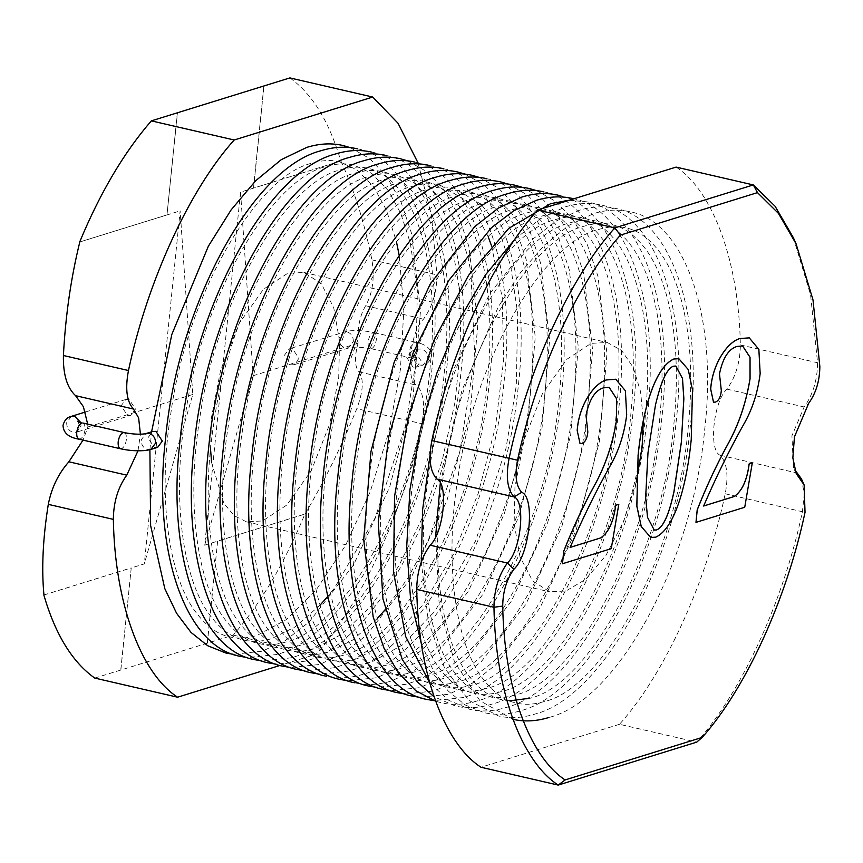 <?xml version="1.0" encoding="UTF-8"?>
<svg xmlns="http://www.w3.org/2000/svg" width="863" height="863" viewBox="0 0 863 863"><rect width="100%" height="100%" fill="white"/><g stroke="black" fill="none" stroke-linecap="round" stroke-linejoin="round"><path stroke-width="0.65" stroke-dasharray="4.32 3.24" d="M210.55 449.256L211.597 416.84L220.691 369.871L239.105 323.506L263.452 289.256L287.735 273.301L303.938 272.46L321.144 283.463L333.711 307.573L339.547 340.961L338.717 377.411L329.623 424.38L311.209 470.745L286.861 504.995L262.579 520.95L246.376 521.791L234.251 515.74L223.841 503.302L211.608 462.611M636.268 481.942L623.787 521.101L605.934 555.448L585.556 579.429L565.966 590.993L549.753 591.835L532.557 580.831L519.979 556.732L514.143 523.334L514.974 486.883L524.068 439.925L542.493 393.56L566.84 359.299L591.123 343.355L607.325 342.514L621.608 350.454L633.183 367.368L640.594 391.759L643.313 420.572M207.26 643.183L217.627 541.09L304.919 514.024C284.488 563.237 260.604 603.593 233.269 635.114L120.863 670.033L131.23 567.94L144.294 563.895L180.151 210.874L192.794 394.445L144.294 563.895M79.806 241.985L180.151 210.874M177.347 112.805L166.98 214.898L177.465 112.837M289.871 77.918C312.374 93.981 329.342 121.672 340.777 161.003L253.593 188.102L263.97 86.009M340.777 161.003L240.54 192.147L253.183 375.718L204.682 545.168L240.54 192.147M204.682 545.168L305.027 514.057C324.693 480.637 341.942 445.524 356.786 408.695L421.845 423.722C403.021 512.676 360.896 604.532 316.128 654.24L280.033 665.438M207.368 643.205L217.627 541.09M340.885 161.025C354.208 190.065 364.542 223.01 371.899 259.849C374.812 277.821 372.73 293.118 365.653 305.729C359.828 315.545 357.293 328.026 358.059 343.194C354.348 357.034 354.639 366.581 358.932 371.845C364.024 378.846 363.301 391.122 356.786 408.695M418.037 162.924L431.435 215.114L436.958 274.876C436.797 292.136 432.32 306.872 423.55 319.094C410.001 331.392 404.984 380.777 416.829 385.211C423.614 392.6 425.286 405.437 421.845 423.722M233.269 635.114L316.128 654.24M752.234 462.935L744.683 507.25L695.923 522.374M749.213 337.843L758.814 349.396L760.109 373.56C757.671 392.881 752.051 410.044 743.248 425.06C729.062 450.497 715.837 477.476 703.572 506.009L703.636 505.988M742.665 346.009L736.98 346.408C728.501 348.954 722.655 358.123 719.429 373.927L721.274 390.626C720.627 396.991 718.685 400.799 715.438 402.061L713.496 402.201M678.836 358.695L688.189 369.558L692.428 389.86L691.187 439.386C687.951 473.819 677.703 526.829 655.761 537.153L650.745 537.444M618.749 504.326L611.198 548.641L562.439 563.766M615.74 379.235L625.33 390.788L626.635 414.952C624.197 434.272 618.577 451.435 609.763 466.452C595.578 491.888 582.352 518.868 570.087 547.401L570.152 547.379M609.127 387.39L603.507 387.8C595.017 390.346 589.17 399.515 585.955 415.319L587.789 432.018C587.142 438.382 585.2 442.19 581.953 443.453L580.012 443.593M793.324 237.616L810.573 294.79L817.574 362.751C817.401 380.011 812.935 394.758 804.154 406.969L791.921 435.793L793.442 467.358L794.909 470.098M676.107 167.098C713.367 191.37 738.965 262.223 740.346 344.92C740.184 362.18 735.708 376.926 726.926 389.148C713.388 401.446 708.372 450.831 720.217 455.265C727.002 462.654 728.674 475.491 725.222 493.765C706.409 582.73 664.283 674.586 619.505 724.294L696.732 742.126C741.511 692.417 783.636 600.562 802.45 511.597L804.262 493.679L801.36 478.717M619.505 724.294L480.971 767.25M137.994 450.831L140.421 434.186M87.67 424.111L87.918 426.958L83.031 440.108M94.736 678.07L120.863 670.033M675.869 366.041L673.118 366.214C664.316 370.238 659.041 390.292 655.459 404.769L647.93 452.795L645.589 497.315L647.477 517.358L654.23 530.065M43.948 595.006L131.23 567.94L120.755 670.012M87.918 426.958L192.794 394.445M358.059 343.194L253.183 375.718M166.98 214.898L79.698 241.964M253.485 188.069L263.862 85.987M43.84 594.985L131.122 567.919M157.616 447.358L154.337 447.455L147.983 437.757L152.686 431.468M127.476 415.47L130.766 415.362L135.469 409.073L129.116 399.375L125.836 399.472L121.133 405.761L127.476 415.47M413.097 367.217L406.743 357.519L411.457 351.23L414.736 351.122L421.09 360.82L416.376 367.109L413.097 367.217M292.535 348.695L289.256 348.803L284.542 355.092L290.896 364.79L294.175 364.693L298.889 358.404L292.535 348.695M371.899 259.849L436.958 274.876M365.653 305.729L423.55 319.094M358.932 371.845L416.829 385.211M740.346 344.92L817.574 362.751L819.85 366.473M726.926 389.148L804.154 406.969L808.674 403.323M720.217 455.265L797.434 473.086M725.222 493.765L805.028 512.342M150.842 449.45L147.562 449.558C143.29 448.048 141.176 444.812 141.208 439.85L145.923 433.571M120.432 448.749L121.478 448.695C124.024 447.412 125.674 444.305 126.43 439.364C126.656 434.596 125.556 432.341 123.118 432.6M78.997 439.181L80.054 439.127C82.6 437.843 84.24 434.736 85.005 429.796C85.232 425.028 84.121 422.773 81.683 423.032M71.392 416.354L66.688 422.643C66.645 427.606 68.77 430.842 73.042 432.352L76.322 432.244L81.025 425.955L80.712 422.46M414.488 342.244C416.926 341.985 418.037 344.24 417.8 349.008C417.045 353.949 415.394 357.055 412.859 358.339C410.41 358.598 409.31 356.343 409.537 351.575C410.292 346.635 411.942 343.528 414.488 342.244L415.545 342.19C423.862 343.744 431.824 347.832 431.5 356.031C430.184 361.101 427.401 364.1 423.15 365.017L419.871 365.114C415.599 363.603 413.474 360.378 413.517 355.416L418.221 349.127L421.5 349.019C425.772 350.529 427.897 353.765 427.854 358.728L423.15 365.017L416.376 367.109M353.334 341.521C353.366 336.559 351.252 333.323 346.98 331.813L343.701 331.921L338.986 338.21C338.954 343.161 341.068 346.397 345.34 347.908L348.62 347.811L353.334 341.521M373.064 332.676C375.502 332.417 376.602 334.671 376.376 339.45C375.621 344.38 373.97 347.487 371.424 348.771C368.986 349.04 367.886 346.786 368.113 342.007C368.868 337.077 370.518 333.959 373.064 332.676L374.111 332.622C365.211 330.648 356.505 330.108 348.005 330.993L289.256 348.803M371.424 348.771L412.859 358.339M303.938 272.46L607.325 342.514M796.215 473.571L793.442 467.358M246.376 521.791L549.753 591.835M544.121 701.565C533.992 704.596 524.79 705.093 516.527 703.065C504.154 700.627 492.503 691.932 481.554 676.948C455.125 640.929 444.348 561.284 457.757 478.997C474.111 358.08 545.071 241.262 598.62 229.472C608.749 226.44 617.951 225.944 626.214 227.972C638.426 230.378 649.947 238.9 660.788 253.517C670.044 266.462 677.369 283.873 682.762 305.75C690.929 340.238 692.806 380.119 688.394 425.383C678.426 553.615 602.245 689.472 544.121 701.565M512.924 719.3L479.947 700.756L454.434 661.802L439.202 605.373L435.61 536.527M440.259 483.582L462.007 390.13L498.415 306.667L520.605 272.525L544.434 245.092L569.095 225.254L593.69 213.582C606.452 209.698 618.534 209.094 629.958 211.769C684.079 221.068 718.113 315.524 704.715 429.299C692.633 561.953 618.016 700.227 549.051 717.455M509.483 700.842L502.18 699.753C489.817 697.326 478.156 688.62 467.217 673.636C440.777 637.617 430.011 557.973 443.409 475.686C459.774 354.769 530.723 237.951 584.273 226.16C594.413 223.129 603.615 222.632 611.878 224.66C624.078 227.077 635.6 235.588 646.441 250.205C655.707 263.15 663.032 280.561 668.415 302.438C676.592 336.926 678.469 376.807 674.057 422.072C664.089 550.303 587.897 686.161 529.785 698.253M430.033 455.351L453.852 369.062L489.731 293.733L533.323 238.706L556.387 220.917L579.353 210.27C592.104 206.386 604.197 205.782 615.621 208.458C669.731 217.756 703.766 312.212 690.368 425.988C678.296 558.641 603.669 696.916 534.704 714.143C521.953 718.027 509.86 718.631 498.436 715.956L468.641 700.26L444.467 667.854L428.264 620.648L421.273 561.996M515.438 694.952C505.308 697.973 496.106 698.469 487.843 696.441C475.47 694.014 463.819 685.308 452.87 670.324C426.441 634.305 415.664 554.661 429.073 472.374C445.427 351.457 516.387 234.639 569.936 222.848C580.065 219.817 589.267 219.321 597.53 221.349C609.742 223.765 621.263 232.276 632.104 246.894C641.36 259.839 648.685 277.25 654.078 299.127C662.245 333.614 664.122 373.496 659.71 418.76C649.742 546.991 573.561 682.849 515.438 694.952M514.941 239.256L539.99 218.9L565.006 206.958C577.768 203.075 589.85 202.471 601.274 205.146C655.395 214.445 689.429 308.9 676.031 422.676C663.949 555.33 589.332 693.604 520.367 710.832C507.606 714.715 495.524 715.319 484.1 712.655L465.233 704.974L448.037 690.832L433.269 670.389L421.457 644.132M501.101 691.641C490.961 694.661 481.759 695.157 473.496 693.129C461.133 690.702 449.472 681.997 438.533 667.013C412.104 630.993 401.327 551.349 414.725 469.062C431.09 348.145 502.039 231.327 555.589 219.536C565.729 216.505 574.931 216.009 583.194 218.037C595.394 220.453 606.916 228.965 617.757 243.582C627.023 256.527 634.348 273.938 639.731 295.815C647.908 330.302 649.785 370.184 645.373 415.448C635.405 543.679 559.213 679.537 501.101 691.641M569.062 200.292L586.937 201.834C641.047 211.133 675.082 305.588 661.684 419.364C649.612 552.018 574.985 690.292 506.02 707.52C493.269 711.403 481.176 712.007 469.752 709.343L448.609 700.238L429.731 682.946M486.754 688.329C476.624 691.349 467.422 691.846 459.159 689.817C446.786 687.39 435.135 678.685 424.186 663.701C397.757 627.681 386.98 548.037 400.389 465.75C416.743 344.833 487.703 228.015 541.252 216.225C551.381 213.193 560.583 212.697 568.846 214.725C581.058 217.142 592.579 225.653 603.42 240.27C612.676 253.215 620.001 270.626 625.395 292.503C633.561 326.991 635.438 366.872 631.026 412.136C621.058 540.367 544.877 676.225 486.754 688.329M572.59 198.522C626.711 207.821 660.745 302.277 647.347 416.052C635.265 548.706 560.648 686.98 491.683 704.208C478.922 708.091 466.84 708.696 455.416 706.031L434.024 696.765M472.417 685.017C462.277 688.038 453.075 688.534 444.812 686.506C432.449 684.079 420.788 675.373 409.849 660.389C383.42 624.37 372.643 544.726 386.041 462.439C402.406 341.521 473.356 224.704 526.905 212.913C537.045 209.882 546.247 209.385 554.51 211.413C566.711 213.83 578.232 222.341 589.073 236.958C598.339 249.903 605.664 267.314 611.058 289.191C619.224 323.679 621.101 363.56 616.689 408.825C606.721 537.056 530.529 672.913 472.417 685.017M558.253 195.211C612.363 204.509 646.398 298.965 633 412.741C620.929 545.405 546.301 683.669 477.336 700.896C464.585 704.78 452.492 705.384 441.069 702.719L435.588 701.188M458.07 681.705C447.94 684.726 438.738 685.222 430.475 683.194C418.102 680.767 406.451 672.061 395.502 657.077C369.073 621.058 358.296 541.414 371.705 459.127C388.059 338.21 459.019 221.403 512.568 209.601C522.698 206.57 531.899 206.074 540.162 208.102C552.374 210.518 563.895 219.029 574.736 233.646C583.992 246.591 591.317 264.002 596.711 285.88C604.877 320.367 606.754 360.249 602.342 405.513C592.374 533.744 516.193 669.602 458.07 681.705M543.906 191.899C598.027 201.198 632.061 295.653 618.663 409.429C606.581 542.093 531.964 680.357 463 697.584L433.992 700.637M443.733 678.394C433.593 681.414 424.391 681.91 416.128 679.882C403.765 677.455 392.104 668.749 381.166 653.776C354.736 617.746 343.959 538.102 357.368 455.815C373.722 334.898 444.672 218.091 498.221 206.289C508.361 203.258 517.563 202.762 525.826 204.79C538.027 207.206 549.548 215.718 560.389 230.335C569.656 243.28 576.98 260.691 582.374 282.568C590.54 317.055 592.417 356.937 588.005 402.201C578.037 530.432 501.845 666.29 443.733 678.394M536.646 190.658L556.139 201.608L573.345 219.86L587.466 245.038L597.983 276.397L606.959 353.571L599.364 441.543L576.117 530.087L540.022 607.908L495.675 664.909L472.126 683.313L448.652 694.273L419.655 697.326M429.386 675.082C419.256 678.102 410.054 678.598 401.791 676.57C389.418 674.143 377.767 665.438 366.818 650.465C340.389 614.434 329.612 534.79 343.021 452.503C359.375 331.586 430.335 214.779 483.884 202.978C494.014 199.946 503.215 199.45 511.479 201.478C523.69 203.895 535.211 212.406 546.052 227.023C555.308 239.968 562.633 257.379 568.027 279.256C576.193 313.754 578.07 353.625 573.658 398.889C563.69 527.12 487.509 662.978 429.386 675.082M522.298 187.347L541.802 198.296L559.008 216.548L573.129 241.726L583.636 273.086L592.622 350.259L585.017 438.231L561.77 526.775L525.686 604.596L481.327 661.597L457.778 680.001L434.316 690.961L405.319 694.014M415.049 671.77C404.909 674.79 395.707 675.287 387.444 673.259C375.081 670.831 363.42 662.126 352.482 647.153C326.052 611.123 315.275 531.479 328.684 449.192C345.038 328.274 415.988 211.467 469.537 199.666C479.677 196.645 488.879 196.138 497.142 198.166C509.343 200.583 520.864 209.094 531.705 223.711C540.972 236.656 548.296 254.067 553.69 275.944C561.856 310.443 563.733 350.313 559.321 395.578C549.353 523.809 473.161 659.666 415.049 671.77M507.962 184.035L527.455 194.984L544.661 213.237L558.793 238.415L569.3 269.774L578.275 346.948L570.68 434.92L547.433 523.463L511.338 601.284L466.991 658.286L443.442 676.689L419.968 687.649L390.971 690.702M400.702 668.458C390.572 671.479 381.37 671.975 373.107 669.947C360.734 667.52 349.084 658.814 338.134 643.841C311.705 607.811 300.928 528.167 314.337 445.88C330.691 324.963 401.651 208.156 455.2 196.354C465.33 193.334 474.531 192.827 482.795 194.855C495.006 197.271 506.527 205.782 517.369 220.399C526.624 233.344 533.949 250.755 539.343 272.632C547.509 307.131 549.386 347.002 544.974 392.266C535.006 520.497 458.825 656.355 400.702 668.458M486.538 178.652C540.659 187.951 574.693 282.406 561.295 396.182C549.213 528.846 474.596 667.11 405.632 684.337L376.635 687.39M386.365 665.146C376.225 668.167 367.023 668.663 358.76 666.635C346.397 664.208 334.747 655.502 323.798 640.529C297.368 604.499 286.592 524.855 300 442.568C316.354 321.651 387.304 204.844 440.853 193.042C450.993 190.022 460.195 189.515 468.458 191.543C480.659 193.959 492.18 202.471 503.021 217.088C512.288 230.033 519.612 247.444 525.006 269.321C533.172 303.819 535.049 343.69 530.637 388.954C520.669 517.185 444.477 653.043 386.365 665.146M479.278 177.411L498.771 188.361L515.977 206.613L530.109 231.791L540.616 263.15L549.591 340.324L541.996 428.296L518.749 516.851L482.654 594.661L438.307 651.662L414.758 670.066L391.284 681.026C378.533 684.909 366.441 685.524 355.017 682.849M482.341 205.836L488.685 213.776L501.123 236.548L510.659 266.009L517.724 313.679L516.29 385.642L506.009 448.339L475.556 541.025L434.844 611.295L402.654 644.834L372.018 661.835C361.888 664.855 352.687 665.351 344.423 663.334C332.061 660.896 320.4 652.191 309.45 637.218C283.021 601.187 272.244 521.543 285.653 439.256C302.007 318.339 372.967 201.532 426.516 189.731C436.656 186.71 445.847 186.203 454.121 188.231L480.68 204.056M464.93 174.099L484.434 185.049L501.64 203.301L515.761 228.479L526.268 259.839L535.254 337.012L527.649 424.984L504.402 513.539L468.318 591.349L423.96 648.361L400.41 666.754L376.948 677.714L347.951 680.767M491.435 245.588L502.255 297.627L503.679 359.752L495.491 426.7L478.188 493.593L453.129 554.887L422.492 605.351L389.332 640.713L357.681 658.523C347.541 661.543 338.339 662.04 330.076 660.022C317.713 657.584 306.063 648.879 295.114 633.906C268.684 597.876 257.908 518.242 271.316 435.944C287.67 315.027 358.62 198.22 412.169 186.419C422.309 183.398 431.511 182.891 439.774 184.919L466.333 200.745M488.231 236.764L474.337 210.464L468.005 202.525M443.517 168.717C497.627 178.015 531.662 272.471 518.264 386.246C506.193 518.911 431.565 657.175 362.6 674.413C349.849 678.296 337.757 678.901 326.333 676.225M343.334 655.211C333.204 658.232 324.003 658.728 315.739 656.711C303.377 654.273 291.716 645.567 280.766 630.594C254.337 594.564 243.571 514.931 256.969 432.633C273.323 311.716 344.283 194.909 397.832 183.107C407.972 180.087 417.163 179.58 425.437 181.608C437.638 184.024 449.159 192.535 460.001 207.152C469.256 220.097 476.581 237.508 481.975 259.385C490.141 293.884 492.018 333.754 487.606 379.019C477.638 507.261 401.457 643.108 343.334 655.211M429.17 165.405C483.291 174.704 517.325 269.159 503.927 382.935C491.845 515.599 417.228 653.863 348.264 671.101L319.267 674.154M377.465 618.35L352.492 640.163L328.997 651.899C318.857 654.92 309.655 655.416 301.392 653.399C289.029 650.961 277.379 642.255 266.43 627.282C240 591.252 229.224 511.619 242.632 429.321C258.986 308.404 329.936 191.597 383.485 179.795C393.625 176.775 402.827 176.268 411.09 178.296L428.868 186.484L445.653 203.841L458.102 226.613L467.638 256.074L470.777 271.219M385.038 609.807L407.606 578.48L428.199 540.54L459.86 451.425L474.769 357.174L470.896 271.899M414.833 162.093C468.943 171.392 502.978 265.847 489.58 379.623C477.509 512.288 402.881 650.551 333.927 667.789L304.919 670.842M459.45 289.763L460.939 343.711L455.114 401.629L442.234 460.421L423.032 516.441L398.717 566.096L370.982 606.16L342.028 634.089L314.65 648.588C304.52 651.608 295.319 652.115 287.055 650.087C274.693 647.649 263.032 638.944 252.082 623.971C225.653 587.94 214.887 508.307 228.285 426.009C244.639 305.092 315.599 188.285 369.148 176.484C379.289 173.463 388.479 172.967 396.753 174.984L414.531 183.172L431.317 200.529L443.755 223.301L453.291 252.762L459.267 287.983M407.563 160.852L427.066 171.802L444.272 190.054L458.393 215.232L468.9 246.591L477.886 323.765L470.281 411.737L447.034 500.292L410.95 578.102L366.602 635.114L343.043 653.507L319.58 664.478L290.583 667.53M300.313 645.276C290.173 648.296 280.971 648.803 272.708 646.775C260.346 644.337 248.695 635.632 237.746 620.659C211.316 584.629 200.54 504.995 213.948 422.697C230.302 301.78 301.252 184.973 354.812 173.172C364.941 170.151 374.143 169.655 382.406 171.672C394.607 174.089 406.128 182.6 416.969 197.217C426.236 210.173 433.56 227.573 438.954 249.45C447.12 283.949 448.997 323.819 444.585 369.084C434.618 497.325 358.425 633.183 300.313 645.276M386.149 155.469C440.259 164.768 474.294 259.224 460.896 372.999C448.825 505.664 374.197 643.927 305.243 661.166L276.236 664.219M285.966 641.964C275.836 644.985 266.635 645.492 258.371 643.464C246.009 641.026 234.348 632.32 223.398 617.347C196.969 581.328 186.203 501.683 199.601 419.386C215.955 298.469 286.915 181.662 340.464 169.86C350.605 166.839 359.795 166.343 368.07 168.361C380.27 170.777 391.791 179.288 402.633 193.905C411.888 206.861 419.213 224.261 424.607 246.138C432.773 280.637 434.65 320.507 430.238 365.772C420.27 494.014 344.089 629.871 285.966 641.964M371.802 152.158C425.923 161.457 459.957 255.912 446.559 369.688C434.477 502.352 359.86 640.616 290.896 657.854L261.899 660.907M320.097 605.103L295.124 626.916L271.629 638.652C261.489 641.673 252.287 642.18 244.024 640.152C231.662 637.714 220.011 629.008 209.062 614.035C182.632 578.016 171.856 498.372 185.265 416.074C201.618 295.157 272.568 178.35 326.128 166.548C336.257 163.528 345.459 163.031 353.722 165.049L371.511 173.247L388.285 190.594L400.734 213.366L410.27 242.827L417.336 290.507L415.901 362.46L405.621 425.157L375.157 517.843L334.445 588.113L327.67 596.56M357.465 148.846C411.575 158.145 445.61 252.6 432.212 366.376C420.141 499.041 345.513 637.304 276.559 654.542L247.552 657.595M399.191 255.34L403.873 309.429L400.421 369.375L389.008 431.424L370.292 491.522L345.567 545.384L316.71 589.138L286.214 619.677L257.282 635.341C247.152 638.361 237.951 638.868 229.687 636.84C217.325 634.402 205.664 625.697 194.714 610.724C168.285 574.704 157.519 495.06 170.917 412.762C187.271 291.845 258.231 175.038 311.78 163.236C321.921 160.216 331.122 159.72 339.386 161.748L357.163 169.935L373.949 187.282L386.387 210.054L396.473 241.845M149.903 449.72L151.597 431.802M350.195 147.616L369.698 158.555L386.904 176.818L401.025 201.985L411.532 233.344L420.518 310.518L412.913 398.49L389.666 487.045L353.582 564.855L309.234 621.867L285.675 640.27L262.212 651.231L233.215 654.283M77.346 421.198C77.918 420.637 78.662 422.568 79.579 427.023C77.961 431.015 76.839 432.762 76.214 432.277L130.766 415.362M125.836 399.472L85.308 412.039M411.802 358.393L417.196 360.173C415.826 359.267 415.081 357.325 414.963 354.348C416.678 350.281 417.8 348.533 418.328 349.094L411.457 351.23M294.175 364.693L350.54 347.433C355.448 346.894 361.338 347.206 368.199 348.372L370.367 348.835M374.111 332.622L415.545 342.19"/><path stroke-width="1.29" d="M643.313 420.572L642.104 447.466L636.268 481.942M87.67 424.111L83.387 406.678L75.588 395.675C67.109 387.886 63.042 374.499 63.409 355.513C65.491 315.739 70.96 277.897 79.806 241.985L79.698 241.964C100.119 192.751 124.002 152.395 151.338 120.874L289.871 77.918L372.719 97.044L397.983 123.172L418.037 162.924M695.977 522.385L697.25 509.85C706.398 486.667 716.527 464.941 727.638 444.682C738.609 425.081 746.085 403.097 750.066 378.749L750.044 357.271L742.665 346.009L737.045 346.419C728.555 348.965 722.709 358.134 719.483 373.949L721.328 390.648C720.681 397.002 718.739 400.81 715.492 402.072L713.518 402.212L710.713 389.094C712.45 363.603 727.768 341.931 739.785 338.576L749.246 337.854L758.857 349.386L760.163 373.571C757.736 392.892 752.105 410.054 743.302 425.071C729.116 450.508 715.891 477.487 703.625 506.02L734.284 496.505C742.137 491.025 747.099 480.162 749.181 463.916L752.288 462.946L744.737 507.261L695.977 522.385L697.196 509.839C706.344 486.656 716.473 464.93 727.585 444.672C738.545 425.071 746.02 403.086 750.012 378.728L749.99 357.282L742.633 346.009M703.572 506.009L734.23 496.495C742.083 491.015 747.045 480.141 749.127 463.895L752.288 462.946M713.518 402.212L710.659 389.073C712.396 363.593 727.714 341.921 739.731 338.566L749.246 337.854M638.037 455.858C641.274 421.457 652.04 368.674 673.852 358.986L678.836 358.695L688.232 369.547L692.482 389.849L691.241 439.396C688.005 473.841 677.757 526.84 655.815 537.164L650.713 537.444L641.198 526.484L636.808 506.031L638.091 455.88C641.328 421.468 652.094 368.684 673.917 358.997L678.803 358.695M819.85 366.473L812.989 299.849L796.085 243.841L778.491 213.441L757.487 192.622L620.421 235.124C576.818 283.949 535.891 373.485 517.53 460.216C514.661 475.448 516.052 486.149 521.705 492.309C535.491 497.455 529.655 554.92 513.895 569.235C506.581 579.418 502.849 591.705 502.719 606.085C504.068 686.711 528.879 755.859 565.082 779.936L702.148 737.434C745.751 688.609 786.678 599.073 805.028 512.342L804.122 484.941L796.215 473.571L792.849 457.94L794.445 436.851L808.674 403.323C815.988 393.14 819.71 380.853 819.85 366.473M562.439 563.766L563.712 551.23C572.859 528.048 582.989 506.322 594.1 486.063C605.071 466.462 612.547 444.477 616.527 420.119L616.506 398.674L609.149 387.401L603.561 387.811C595.071 390.356 589.224 399.526 586.009 415.33L587.843 432.039C587.196 438.393 585.254 442.201 582.007 443.463L580.044 443.604L577.174 430.464C578.911 404.984 594.24 383.312 606.247 379.957L615.74 379.235L625.384 390.777L626.689 414.963C624.251 434.283 618.631 451.446 609.828 466.462C595.632 491.899 582.406 518.879 570.141 547.412L600.756 537.886C608.598 532.406 613.571 521.532 615.643 505.287L618.803 504.337L611.252 548.652L562.439 563.766M570.087 547.401L600.756 537.886M580.044 443.604L577.174 430.464M702.148 737.434L696.732 742.126L558.199 785.082L480.971 767.25C443.711 742.978 418.113 672.126 416.732 589.429C416.905 572.169 421.371 557.422 430.152 545.2C443.69 532.903 448.717 483.517 436.872 479.084C430.076 471.694 428.415 458.857 431.856 440.583C450.669 351.619 492.795 259.763 537.573 210.054L676.107 167.098L753.334 184.93L775.103 206.257L793.324 237.616L796.085 243.841M794.909 470.098L801.36 478.717L804.122 484.941M565.082 779.936L558.199 785.082C520.939 760.81 495.34 689.958 493.96 607.261C494.121 590.001 498.598 575.254 507.379 563.032C520.918 550.734 525.934 501.349 514.089 496.915C507.304 489.526 505.632 476.689 509.084 458.415C527.897 369.45 570.022 277.595 614.801 227.886L753.334 184.93L757.487 192.622M537.573 210.054L614.801 227.886L620.421 235.124M211.608 462.611L210.55 449.256M83.031 440.108L68.878 461.791C58.393 473.614 51.532 487.8 48.296 504.359C42.891 538.253 41.435 568.469 43.948 595.006L43.937 594.952M280.033 665.438L177.595 697.207L94.736 678.07C72.233 662.007 55.264 634.316 43.84 594.985M177.595 697.207C140.335 672.935 114.736 602.072 113.355 519.375C113.517 502.115 117.994 487.379 126.764 475.157L137.994 450.831M140.421 434.186L138.619 417.865L133.485 409.04C126.699 401.651 125.027 388.814 128.468 370.529C147.293 281.575 189.418 189.709 234.186 140L372.719 97.044M151.338 120.874L234.186 140M562.493 563.776L563.766 551.241C572.913 528.059 583.043 506.333 594.154 486.074L594.1 486.063M594.154 486.074C605.125 466.473 612.601 444.488 616.581 420.13L616.527 420.119M600.81 537.897C608.663 532.417 613.625 521.543 615.697 505.308L615.643 505.287M615.697 505.308L618.803 504.337M577.228 430.475C578.965 404.995 594.294 383.323 606.301 379.968L606.247 379.957M606.301 379.968L615.707 379.235M616.581 420.13L616.56 398.663L609.181 387.401M650.713 537.444L641.252 526.506L636.872 506.052L638.091 455.88M673.183 366.225C664.37 370.249 659.095 390.303 655.513 404.779L647.984 452.805L645.653 497.336L647.53 517.369L654.251 530.076L656.549 529.947C665.351 526.581 670.713 506.527 673.938 492.05L681.349 442.46L683.863 398.587L682.493 378.426L675.891 366.041L673.183 366.225M681.349 442.46L683.809 398.598L682.45 378.447L675.837 366.031M654.251 530.076L656.495 529.936C665.297 526.57 670.659 506.505 673.884 492.039L681.295 442.449M145.923 433.571L152.686 431.468L155.966 431.36L162.32 441.069L157.616 447.358L150.842 449.45L155.556 443.161C155.588 438.21 153.474 434.974 149.202 433.463L144.002 433.938C139.083 434.477 133.193 434.165 126.343 432.999L123.118 432.6C120.572 433.884 118.921 436.991 118.166 441.932C117.94 446.7 119.04 448.954 121.478 448.695M416.732 589.429L493.96 607.261L502.719 606.085M430.152 545.2L507.379 563.032L513.895 569.235M436.872 479.084L514.089 496.915L521.705 492.309M431.856 440.583L517.53 460.216M800.853 480.249L797.434 473.086M48.296 504.359L113.355 519.375M68.878 461.791L126.764 475.157M75.588 395.675L133.485 409.04M63.409 355.513L128.468 370.529M77.346 421.198L81.683 423.032C79.148 424.316 77.497 427.422 76.742 432.363C76.505 437.131 77.616 439.386 80.054 439.127M80.712 422.46L74.671 416.257L71.392 416.354C67.141 417.271 64.358 420.27 63.031 425.34C63.247 432.848 68.565 437.455 78.997 439.181L120.432 448.749C129.331 450.723 138.037 451.263 146.537 450.378L150.842 449.45M435.61 536.527L440.259 483.582M512.784 719.267C524.197 721.943 536.29 721.339 549.051 717.455M529.785 698.253L509.483 700.842M421.273 561.996L422.622 509.753L430.033 455.351M421.457 644.132L410.583 599.17L406.7 546.721L409.936 489.731L420.108 430.982L436.732 373.452L458.922 320.421L485.481 274.866L514.941 239.256M429.731 682.946L405.632 636.463L393.539 572.126L394.542 496.441L408.415 416.667L433.938 340.313L468.566 275.329L508.814 228.328L550.67 203.646L569.062 200.292M434.024 696.765L416.851 681.392L402.287 659.559L382.935 598.922L378.296 521.694L388.717 436.754L413.097 353.075L448.706 280.561L491.425 227.735L513.927 210.637L536.322 200.335C549.084 196.451 561.166 195.847 572.59 198.522M435.588 701.188L415.858 690.745L398.372 672.913L383.959 648.059L373.172 616.894L363.701 539.785L370.971 451.522L394.078 362.46L430.216 284.067L474.736 226.602L498.404 208.059L521.986 197.023C534.736 193.139 546.829 192.535 558.253 195.211M433.992 700.637L426.732 699.408C372.611 690.109 338.576 595.643 351.975 481.867C364.057 349.213 438.674 210.95 507.638 193.711C520.4 189.828 532.482 189.224 543.906 191.899M419.655 697.326L412.385 696.096C358.274 686.797 324.24 592.331 337.638 478.566C349.709 345.901 424.337 207.638 493.302 190.399C506.052 186.516 518.145 185.912 529.569 188.587L536.646 190.658M405.319 694.014L398.048 692.784C343.927 683.485 309.893 589.019 323.291 475.254C335.373 342.589 409.99 204.326 478.954 187.088C491.716 183.204 503.809 182.6 515.222 185.275L522.298 187.347M390.971 690.702L383.701 689.472C329.59 680.173 295.556 585.707 308.954 471.942C321.036 339.278 395.653 201.014 464.618 183.776C477.368 179.892 489.461 179.288 500.885 181.964L507.962 184.035M376.635 687.39L369.364 686.161C315.243 676.862 281.209 582.396 294.607 468.631C306.689 335.966 381.317 197.703 450.27 180.464C463.032 176.581 475.125 175.976 486.538 178.652M355.017 682.849C300.907 673.55 266.872 579.095 280.27 465.319C292.352 332.654 366.969 194.391 435.934 177.152C448.684 173.269 460.777 172.665 472.201 175.34L479.278 177.411M347.951 680.767L340.68 679.537C286.559 670.238 252.535 575.783 265.923 462.007C278.005 329.342 352.633 191.079 421.586 173.841C434.348 169.957 446.441 169.353 457.854 172.028L464.93 174.099M482.341 205.836L480.68 204.056M326.333 676.225C272.223 666.926 238.188 572.471 251.586 458.695C263.668 326.031 338.285 187.767 407.25 170.529C420.001 166.645 432.093 166.041 443.517 168.717M491.435 245.588L488.231 236.764M468.005 202.525L466.333 200.745M319.267 674.154L311.996 672.913C257.875 663.615 223.851 569.159 237.239 455.384C249.321 322.719 323.949 184.455 392.902 167.217C405.664 163.334 417.757 162.729 429.17 165.405M304.919 670.842L297.649 669.602C243.539 660.303 209.504 565.848 222.902 452.072C234.984 319.407 309.601 181.144 378.566 163.905C391.317 160.022 403.409 159.418 414.833 162.093M377.465 618.35L385.038 609.807M470.896 271.899L470.777 271.219M290.583 667.53L283.312 666.29C229.191 656.991 195.167 562.536 208.555 448.76C220.637 316.095 295.265 177.832 364.218 160.594C376.98 156.71 389.073 156.106 400.486 158.781L407.563 160.852M459.45 289.763L459.267 287.983M276.236 664.219L268.965 662.978C214.855 653.679 180.82 559.224 194.218 445.448C206.3 312.784 280.917 174.52 349.882 157.282C362.633 153.398 374.725 152.794 386.149 155.469M261.899 660.907L254.628 659.666C200.518 650.368 166.483 555.912 179.882 442.136C191.953 309.472 266.581 171.208 335.534 153.97C348.296 150.086 360.389 149.482 371.802 152.158M247.552 657.595L240.281 656.355C186.171 647.056 152.136 552.6 165.534 438.825C177.616 306.16 252.233 167.897 321.198 150.669C333.949 146.786 346.041 146.171 357.465 148.846M320.097 605.103L327.67 596.56M233.215 654.283L225.944 653.043L207.735 645.751L191.057 632.46L176.581 613.28L164.811 588.652L150.626 525.556L149.903 449.72M151.597 431.802L171.823 334.456L208.35 246.225L231.101 209.914L255.718 180.712L281.295 159.644L306.85 147.357C319.612 143.474 331.705 142.859 343.129 145.534L350.195 147.616M399.191 255.34L396.473 241.845M85.308 412.039L71.392 416.354M82.74 422.978L124.164 432.546"/></g></svg>
